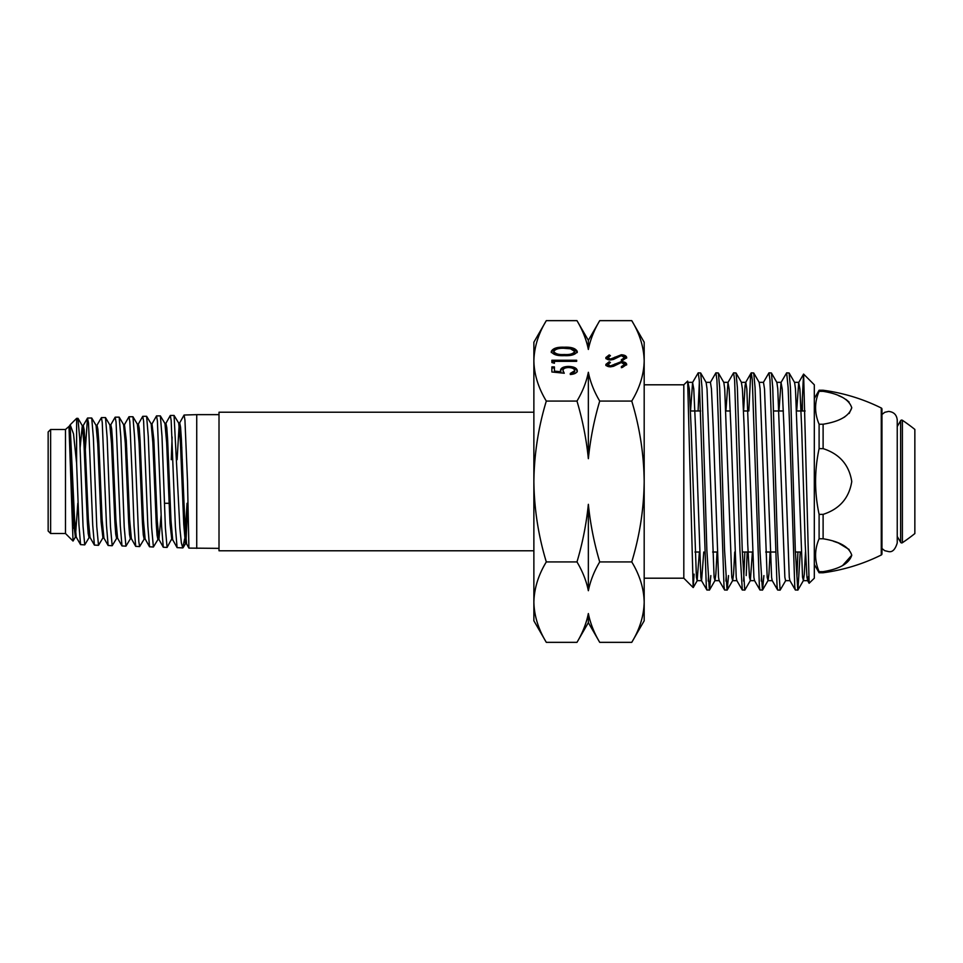 <?xml version="1.0" encoding="UTF-8"?>
<svg xmlns="http://www.w3.org/2000/svg" width="963" height="963" viewBox="0 0 963 963"><rect width="100%" height="100%" fill="white"/><g stroke="black" fill="none" stroke-linecap="round" stroke-linejoin="round"><path stroke-width="1.44" d="M881.964 548.513L884.756 550.692L888.572 551.582C892.364 552.437 895.253 549.548 897.239 542.915L897.239 536.439L900.634 542.313A1.24 1.24 0 0 0 902.391 542.723A185.727 185.727 0 0 0 914.85 533.574L914.85 429.426A185.727 185.727 0 0 0 902.391 420.277L902.391 542.723M897.239 426.561L900.634 420.687A1.24 1.24 0 0 1 902.391 420.277M84.696 459.712L85.839 459.712M126.045 459.712L127.188 459.712M181.188 459.712L182.332 459.712M100.224 503.288L101.368 503.288M164.42 503.288L169.079 503.288M881.795 409.72A1.24 1.24 0 0 0 881.265 407.999A185.727 185.727 0 0 0 823.112 390.244L823.112 391.339C839.616 394.023 849.161 399.501 851.761 407.782C849.149 416.064 839.592 421.541 823.112 424.226L823.112 448.626C839.58 453.946 849.137 464.912 851.761 481.524C849.113 498.1 839.555 509.054 823.112 514.374L823.112 538.774C839.616 541.459 849.161 546.936 851.761 555.218C849.149 563.499 839.592 568.977 823.112 571.661L823.112 572.756A185.727 185.727 0 0 0 881.265 555.001L881.265 407.999M881.795 553.28A1.24 1.24 0 0 1 881.265 555.001M842.577 418.135L844.84 416.871M849.197 413.428L851.761 407.782M849.125 402.065L845.947 399.404M842.505 397.382L838.376 395.54M842.577 565.57L851.761 555.218M849.125 549.5L838.376 542.976M838.159 542.891L833.525 541.278M814.313 398.55L819.104 390.244L823.112 390.244M814.313 564.45L819.104 572.756L819.104 571.661L823.112 571.661M823.112 391.339L819.104 391.339C814.421 402.233 814.421 413.187 819.104 424.226L823.112 424.226M823.112 448.626L819.104 448.626C814.409 470.558 814.409 492.478 819.104 514.374L823.112 514.374M823.112 538.774L819.104 538.774C814.421 549.668 814.421 560.622 819.104 571.661M819.104 538.774L819.104 514.374M819.104 448.626L819.104 424.226M819.104 391.339L819.104 390.244M533.875 412.224L219.01 412.224L219.01 550.776L533.875 550.776M48.15 531.022L48.15 431.978L50.63 429.498L50.63 533.502L48.15 531.022M50.63 533.502L65.484 533.502L65.484 429.498L50.63 429.498M69.011 427.367L73.032 541.05L75.391 537.101L77.81 503.288M77.919 418.339L79.7 438.201L83.047 526.279L84.744 544.877L80.567 544.625L78.942 524.787L76.607 463.155L73.513 433.904L70.203 424.779L69.071 427.175M76.607 463.155L76.607 418.375L77.919 418.327M84.744 544.877L89.186 537.426M87.597 418.026L91.726 418.014L93.387 437.828L96.769 526.605L98.503 545.311L94.41 545.082L92.725 525.196L88.5 422.853L87.489 418.135L85.358 448.927M98.503 545.311L102.933 537.86L101.103 521.934L97.745 443.702L96.059 425.393L91.726 418.014M101.428 417.605L105.509 417.593L107.134 437.623L110.48 526.893L112.19 545.732L108.133 545.479L106.496 525.389L102.247 422.444L101.428 417.605L96.902 425.393M112.19 545.732L116.728 538.173M115.163 417.172L119.171 417.148L120.832 437.202L124.227 527.194L125.948 546.165L121.976 545.925L120.303 525.774L116.066 422.059L115.163 417.172L110.697 424.948M125.948 546.165L130.487 538.618M132.4 481.5L129.824 421.65L128.982 416.75L124.456 424.635L126.285 440.356L129.668 519.827L131.353 538.618L135.699 546.346L134.05 526.027L132.4 481.5M126.683 448.252L126.261 459.712M128.982 416.75L132.942 416.738L134.567 437.021L138.816 541.615L139.623 546.587L144.281 538.931M139.623 546.587L135.699 546.346M142.741 416.317L146.617 416.293L148.278 436.564L151.673 527.784L153.394 547.008L149.53 546.779L147.869 526.34L143.619 421.252L142.741 416.317L138.251 424.214M153.394 547.008L158.04 539.364M156.536 415.884L160.364 415.896L162.001 436.42L165.407 528.109L167.068 547.441L163.277 547.213L161.615 526.677L157.39 420.879L156.536 415.884L152.01 423.852L153.851 439.85L157.222 520.429L158.907 539.364L161.146 514.964M167.068 547.441L172.257 537.872M170.319 415.462L174.062 415.438L179.9 528.458L181.357 542.843L182.777 547.923L177.084 547.622L175.386 526.857L171.161 420.458L170.319 415.462L165.805 423.491M171.245 459.712L172.136 437.033M182.777 547.923L184.643 538.859M185.293 531.745L187.051 503.288M219.01 548.356L188.904 548.103L187.52 481.5L184.944 420.061L184.089 415.029L179.563 423.094M181.802 447.398L181.381 459.712M196.729 548.356L196.729 414.644L184.089 415.029M73.995 528.41L74.392 515.602M69.047 428.655L73.694 523.703L75.391 537.101M80.11 447.699L82.288 425.694L83.974 444.039L87.344 521.958L88.187 533.562L89.029 537.559L90.173 537.559M105.509 417.593L109.842 424.948L111.527 443.558L114.898 522.44L115.741 534.236L116.583 538.293L117.727 538.305M119.171 417.148L123.601 424.635L125.286 443.088L128.669 522.488L129.511 534.429L130.354 538.738L131.498 538.75M132.942 416.738L137.396 424.214L139.081 443.052L142.452 522.897L143.294 534.91L144.137 539.051L145.281 539.063M146.617 416.293L151.155 423.864L152.84 442.559L156.223 523.114L157.065 535.175L157.908 539.485L159.051 539.497M160.364 415.896L164.95 423.491L166.635 442.499L170.006 523.403L171.823 539.677M174.062 415.438L178.709 423.094L180.382 441.788L183.764 524.45L185.438 543.734L186.581 543.758L184.776 521.922L181.393 439.236L180.55 427.139L179.72 422.962L178.576 422.986M186.015 541.182L187.737 503.288M65.484 429.498L69.505 425.995L70.347 429.967L74.548 518.708L76.233 537.101L80.567 544.625M82.144 425.574L83.287 425.562L84.13 429.751L84.973 441.403L88.343 519.201L90.028 537.426L94.41 545.082M95.903 425.261L97.046 425.261L97.889 429.257L98.732 440.934L102.102 519.25L103.932 537.992L102.788 537.98M109.698 424.827L110.841 424.815L111.684 429.065L112.527 440.898L115.897 519.647L117.582 538.173L121.976 545.925M137.252 424.093L138.395 424.081L139.238 428.366L140.08 440.368L143.439 520.092L145.124 538.931L149.53 546.779M164.805 423.371L165.949 423.359L166.792 427.632L167.634 439.778L170.993 520.586L172.678 539.677L177.084 547.622M177.12 459.712L179.142 424.948M683.814 384.803L683.814 578.197L693.167 587.562L687.654 381.083L683.814 384.803L644.187 384.803M710.838 575.585L709.49 590.03L706.926 590.03L706.312 586.443L699.246 380.072L698.211 372.85L692.59 382.467L690.531 410.984L700.655 410.984M709.358 590.15L706.854 549.873L701.991 387.415L700.655 372.97L698.211 372.85M699.367 381.938L698.091 410.984M708.527 575.585L708.214 581.062M728.522 575.585L727.185 590.03L724.609 590.03L724.007 586.443L716.929 380.072L715.894 372.85L710.417 382.335L705.999 382.335M727.053 590.15L724.549 549.873L719.674 387.415L718.338 372.97L715.894 372.85M726.21 575.585L725.897 581.062M752.416 552.016L750.358 580.533L744.868 590.03L742.304 590.03L739.921 549.873L734.625 380.072L733.589 372.85L727.968 382.467L725.909 410.984M744.736 590.15L742.232 549.873L737.369 387.415L736.021 372.97L733.589 372.85M744.868 552.016L743.592 581.062M763.9 575.585L762.552 590.03L759.988 590.03L759.386 586.443L752.308 380.072L751.272 372.85L750.538 376.557L748.841 410.984M762.431 590.15L759.927 549.873L755.052 387.415L753.716 372.97L751.272 372.85M747.18 552.016L746.205 575.585M761.589 575.585L761.276 581.062M785.736 580.533L780.114 590.15L777.671 590.03L777.069 586.443L769.991 380.072L768.956 372.85L763.346 382.467M780.114 590.15L777.61 549.873L772.735 387.415L771.399 372.97L768.956 372.85M800.241 552.016L797.93 590.03L795.366 590.03L794.752 586.443L789.455 422.324L788.119 387.415L786.651 372.85L781.029 382.467L778.971 410.984M797.797 590.15L795.294 549.873L790.43 387.415L789.094 372.97L786.651 372.85M802.36 410.984L802.36 398.345L801.902 410.984M797.93 552.016L796.967 575.585M803.611 374.101L814.313 384.803L814.313 578.197L809.137 583.265L803.611 374.101L798.712 382.467L796.654 410.984L805.116 410.984M802.36 398.345L803.527 374.138M694.106 574.153L693.167 587.562M576.981 320.655C582.591 330.116 586.383 339.71 588.357 349.461L588.357 340.348L576.981 320.655L546.31 320.655L533.875 342.214L533.875 620.786L546.31 642.345C538.341 629.212 534.2 615.802 533.875 602.128C534.188 615.742 538.329 629.152 546.31 642.345L576.981 642.345C582.555 632.992 586.347 623.398 588.357 613.539L588.357 622.652L599.72 642.345C594.087 632.847 590.307 623.242 588.357 613.539L587.815 616.127M533.875 602.128C534.212 588.417 538.353 575.019 546.31 561.923C538.341 535.657 534.2 508.861 533.875 481.5C534.212 454.079 538.353 427.271 546.31 401.077C538.329 387.896 534.188 374.487 533.875 360.872C534.236 347.089 538.389 333.68 546.31 320.655M622.351 367.469L621.352 366.638L624.65 364.459L621.291 362.521L613.503 366.289L610.482 366.843C607.581 366.686 606.04 365.868 605.859 364.399L609.218 361.763L610.434 362.557L607.894 364.496L610.398 365.952L621.328 361.631C624.638 361.835 626.432 362.774 626.684 364.459L622.351 367.469M554.423 366.903L554.423 371.116L560.935 371.778L560.466 370.322C560.899 367.866 563.596 366.566 568.555 366.421C573.972 366.626 576.873 368.059 577.282 370.743C576.945 372.898 574.61 374.162 570.301 374.523L570.301 373.415L574.742 370.683C574.405 368.757 572.311 367.71 568.471 367.541C564.92 367.71 563.09 368.709 563.006 370.526L564.27 373.247L551.883 371.983L551.883 366.903L554.423 366.903M551.883 360.234L576.656 360.234L576.656 361.342L554.423 361.342L554.423 363.256L551.883 362.521L551.883 360.234M631.752 401.077C639.721 427.343 643.862 454.139 644.187 481.5L644.187 342.214L631.752 320.655C639.685 333.68 643.826 347.089 644.187 360.872C643.886 374.487 639.733 387.896 631.752 401.077L599.72 401.077C594.111 391.628 590.319 382.022 588.357 372.284C586.359 382.094 582.567 391.688 576.981 401.077L546.31 401.077M631.752 320.655L599.72 320.655C594.135 330.044 590.343 339.65 588.357 349.461M564.282 355.636C557.252 355.997 552.906 354.613 551.257 351.495C552.87 348.329 557.216 346.909 564.282 347.222C571.336 346.909 575.669 348.329 577.282 351.495C575.633 354.613 571.3 355.985 564.282 355.636M622.351 360.619L621.352 359.777L624.65 357.61L621.291 355.66L613.503 359.428L610.482 359.981C607.581 359.825 606.04 359.018 605.859 357.538L609.218 354.902L610.434 355.708L607.894 357.634L610.398 359.091L621.328 354.769C624.638 354.974 626.432 355.925 626.684 357.61L622.351 360.619M631.752 642.345C639.709 629.248 643.862 615.839 644.187 602.128C643.862 588.453 639.721 575.043 631.752 561.923C639.709 535.729 643.862 508.921 644.187 481.5L644.187 620.786L631.752 642.345L599.72 642.345M631.752 561.923L599.72 561.923C594.087 542.927 590.307 523.728 588.357 504.323C586.347 524.028 582.555 543.228 576.981 561.923L546.31 561.923M576.981 401.077C582.615 420.073 586.407 439.272 588.357 458.677C590.367 438.972 594.147 419.772 599.72 401.077M576.981 561.923C582.615 571.42 586.407 581.014 588.357 590.716C590.367 580.858 594.147 571.264 599.72 561.923M592.666 334.968L591.788 337.219M588.357 504.323L588.357 590.716M588.357 372.284L588.357 458.677M564.282 347.222L564.282 348.293C571.336 347.98 575.669 349.413 577.282 352.566M551.257 352.566C552.87 349.413 557.216 347.98 564.282 348.293C558.805 348.052 555.314 349.088 553.797 351.459C555.29 353.842 558.781 354.866 564.27 354.516C569.759 354.866 573.25 353.842 574.742 351.459L570.493 348.799L564.27 348.329M553.797 351.459L553.797 352.53C555.29 354.914 558.781 355.937 564.27 355.588C569.759 355.937 573.25 354.914 574.742 352.53L574.742 351.459M551.883 362.521L551.883 361.306L576.656 361.342M554.423 362.413L554.423 363.256M554.423 371.116L554.423 372.187L560.935 372.85L560.935 371.778M568.555 366.421L568.555 367.493C573.972 367.697 576.873 369.13 577.282 371.814M560.466 371.393C560.899 368.937 563.596 367.637 568.555 367.493M570.301 374.523L574.742 371.754L574.742 370.683M563.006 370.526L563.487 373.175M551.883 371.983L551.883 367.974L554.423 367.974M624.65 364.459L624.65 365.531L621.352 367.71M609.218 361.763L609.435 362.979M605.859 365.471L609.218 362.834M607.894 364.496L608.712 366.674M610.398 365.952L610.398 366.843M612.962 365.302L612.962 366.373L619.089 362.979M614.936 363.966L614.936 365.037M621.328 361.631L621.328 362.521M623.338 362.907L626.6 364.989M624.65 357.61L624.65 358.681L621.352 360.848M609.218 354.902L609.435 356.117M605.859 358.609L609.218 355.973M607.894 357.634L608.712 359.813M610.398 359.091L610.398 359.981M612.962 358.441L612.962 359.512L619.089 356.117M614.936 357.104L614.936 358.176M621.328 354.769L621.328 355.66M623.338 356.057L626.6 358.14M808.535 576.404L807.704 580.665L806.97 577.282L805.2 543.902L801.661 427.5L799.892 388.932L798.712 382.467M795.366 590.03L789.877 580.533L789.275 577.282L783.978 427.5L782.209 388.932L781.029 382.467M777.671 590.03L772.182 580.533L771.592 577.282L764.514 388.932L763.478 382.335L759.061 382.335M759.988 590.03L754.498 580.533L753.909 577.282L746.831 388.932L745.795 382.335L745.061 385.718L743.592 410.984M742.304 590.03L736.803 580.533L736.214 577.282L730.905 427.5L729.135 388.932L727.968 382.467M724.609 590.03L719.12 580.533L718.53 577.282L713.222 427.5L711.452 388.932L710.417 382.335M703.772 552.016L701.57 580.665L697.152 580.665L696.418 577.282L691.109 427.5L689.339 388.932L687.654 381.083M706.926 590.03L701.437 580.533L700.835 577.282L695.539 427.5L693.769 388.932L692.59 382.467M805.477 552.016L804.31 574.068L803.419 580.533L802.54 577.282L795.474 388.932L794.583 382.467L789.094 372.97M790.009 580.665L785.591 580.665L784.857 577.282L777.779 388.932L776.888 382.467L771.399 372.97M770.111 552.016L768.943 574.068L768.053 580.533L767.174 577.282L760.096 388.932L759.205 382.467L753.716 372.97M750.358 580.533L749.479 577.282L747.709 543.902L744.17 427.5L742.401 388.932L741.378 382.335L745.795 382.335M734.733 552.016L733.565 574.068L732.674 580.533L731.796 577.282L724.718 388.932L723.827 382.467L718.338 372.97M717.038 552.016L715.87 574.068L714.979 580.533L714.101 577.282L707.035 388.932L706.144 382.467L700.655 372.97M694.949 552.016L699.379 552.016L697.152 580.665M900.634 542.313L900.634 420.687M564.27 355.588L564.27 354.516M881.964 553.894L881.964 409.106M819.104 572.756L823.112 572.756M70.203 424.779L76.607 418.375M219.01 414.644L196.729 414.644M65.484 533.502L73.032 541.05M82.288 425.694L78.063 418.448M185.546 543.65L183.066 547.694M87.489 418.135L83.143 425.694M108.133 545.479L103.787 537.86M163.277 547.213L158.907 539.364M188.904 548.103L186.473 543.65M69.348 426.128L69.842 425.273M76.378 537.234L75.234 537.222M124.6 424.502L123.457 424.514M152.154 423.72L151.01 423.744M172.834 539.81L171.691 539.798M712.644 552.016L717.062 552.016M742.304 552.016L752.44 552.016M765.705 552.016L775.371 552.016M795.366 552.016L801.084 552.016M725.885 410.984L730.303 410.984M743.568 410.984L747.998 410.984M773.71 410.984L783.376 410.984M644.187 578.197L683.814 578.197M588.357 340.348L599.72 320.655M588.357 622.652L576.981 642.345M751.14 372.97L745.651 382.467M807.56 580.533L809.137 583.265M807.704 580.665L803.274 580.665M798.857 382.335L794.439 382.335M781.174 382.335L776.744 382.335M772.326 580.665L767.908 580.665M754.643 580.665L750.213 580.665M736.948 580.665L732.53 580.665M728.112 382.335L723.682 382.335M719.265 580.665L714.835 580.665M692.734 382.335L688.304 382.335M803.419 580.533L797.93 590.03M768.053 580.533L762.552 590.03M741.51 382.467L736.021 372.97M732.674 580.533L727.185 590.03M714.979 580.533L709.49 590.03M697.296 580.533L693.252 587.526M897.239 542.915L897.239 420.085C896.722 414.824 893.833 411.935 888.572 411.418L884.756 412.308L881.964 414.487"/></g></svg>
